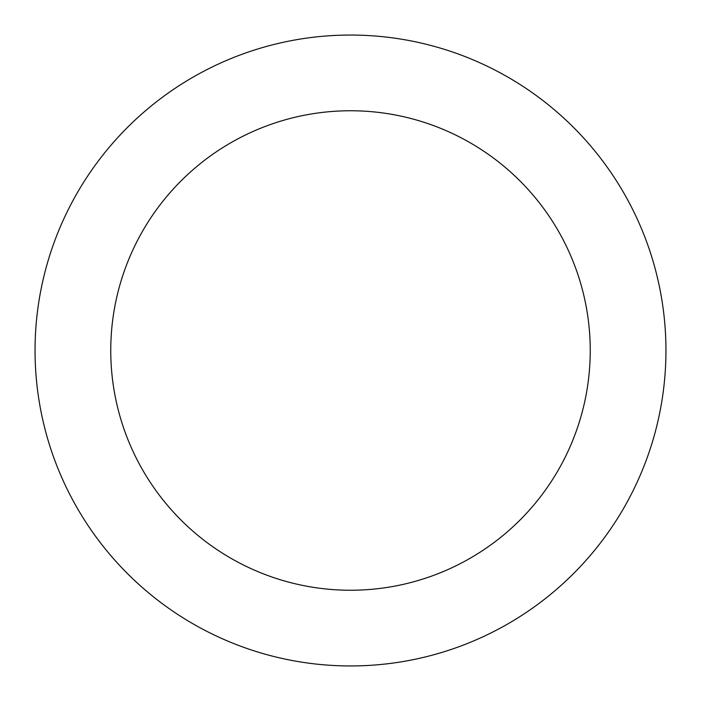 <?xml version="1.0" encoding="UTF-8"?>
<svg xmlns="http://www.w3.org/2000/svg" width="701" height="701" viewBox="0 0 701 701"><rect width="100%" height="100%" fill="white"/><g stroke="black" fill="none" stroke-linecap="round" stroke-linejoin="round"><path stroke-width="1.05" d="M590.242 350.5A239.742 239.742 0 0 0 350.5 110.758A239.742 239.742 0 0 0 110.758 350.5A239.742 239.742 0 0 0 350.5 590.242A239.742 239.742 0 0 0 590.242 350.5M665.95 350.5A315.45 315.45 0 0 0 350.5 35.05A315.45 315.45 0 0 0 35.05 350.5A315.45 315.45 0 0 0 350.5 665.95A315.45 315.45 0 0 0 665.95 350.5"/></g></svg>
